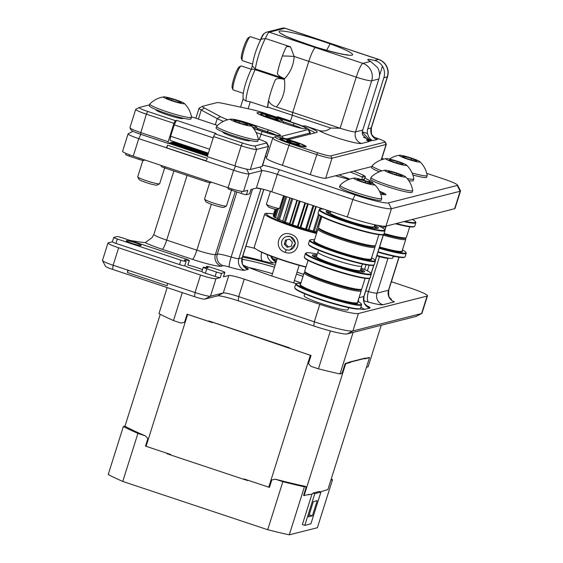 <?xml version="1.0" encoding="UTF-8"?>
<svg xmlns="http://www.w3.org/2000/svg" width="563" height="563" viewBox="0 0 563 563"><rect width="100%" height="100%" fill="white"/><g stroke="black" fill="none" stroke-linecap="round" stroke-linejoin="round"><path stroke-width="0.84" d="M412.039 160.532A10.929 1.091 17.5 0 0 419.878 161.665A10.929 1.091 17.5 0 0 409.927 157.619A10.929 1.091 17.5 0 0 399.456 155.226A10.929 1.091 17.5 0 0 412.039 160.532M414.84 160.898L407.443 158.787L402.207 156.549L404.361 156.423L411.757 158.534L416.993 160.772L414.84 160.898M412.081 172.996A21.858 2.182 17.5 0 0 427.183 175.579A21.858 2.182 17.5 0 0 427.19 175.466A24.462 24.462 0 0 0 419.878 161.665M412.862 175.016A21.858 2.182 17.5 0 0 426.663 177.239L427.183 175.579M404.072 157.344L404.361 156.423M411.328 159.892L411.757 158.534M400.244 164.361A10.929 1.091 17.5 0 0 406.5 165.065A10.929 1.091 17.5 0 0 396.556 161.011A10.929 1.091 17.5 0 0 386.077 158.625A10.929 1.091 17.5 0 0 389.469 160.814A10.929 1.091 17.5 0 0 400.244 164.361M402.271 164.445L395.254 162.573L389.209 160.181L390.18 159.66L397.196 161.525L403.242 163.917L402.271 164.445M386.077 158.625A24.462 24.462 0 0 0 372.171 165.733A21.858 2.182 17.5 0 0 372.115 165.832A21.858 2.182 17.5 0 0 381.904 170.892M407.126 178.499A21.858 2.182 17.5 0 0 413.812 178.978A21.858 2.182 17.5 0 0 413.819 178.865A24.462 24.462 0 0 0 406.5 165.065M372.115 165.832L371.587 167.485A21.858 2.182 17.5 0 0 379.363 171.764M408.724 180.568A21.858 2.182 17.5 0 0 413.284 180.632L413.812 178.978M389.927 160.469L390.18 159.66M396.746 162.974L397.196 161.525M209.696 182.708L204.545 199.056A11.506 1.147 17.5 0 0 204.566 199.182A11.506 1.147 17.5 0 0 210.879 202.159A11.506 1.147 17.5 0 0 221.977 205.502A11.506 1.147 17.5 0 0 226.396 206.065A11.506 1.147 17.5 0 0 226.488 205.974L231.47 190.181M234.588 119.736A10.929 1.091 17.5 0 0 230.577 119.145A10.929 1.091 17.5 0 0 240.394 123.614A10.929 1.091 17.5 0 0 250.999 125.584A10.929 1.091 17.5 0 0 234.588 119.736M233.772 120.067L239.922 121.495L246.868 124.001L247.671 125.085L241.52 123.656L234.574 121.151L233.772 120.067M230.577 119.145A24.462 24.462 0 0 0 216.671 126.253A21.858 2.182 17.5 0 0 216.607 126.351A21.858 2.182 17.5 0 0 227.705 131.904A21.858 2.182 17.5 0 0 249.733 138.604A21.858 2.182 17.5 0 0 258.304 139.497A21.858 2.182 17.5 0 0 258.311 139.385A24.462 24.462 0 0 0 250.999 125.584M216.607 126.351L216.086 128.012A21.858 2.182 17.5 0 0 227.185 133.565A21.858 2.182 17.5 0 0 249.212 140.264A21.858 2.182 17.5 0 0 257.784 141.158L258.304 139.497M204.566 199.182L205.903 201.723A9.458 0.943 17.5 0 0 211.09 204.165A9.458 0.943 17.5 0 0 220.217 206.917A9.458 0.943 17.5 0 0 223.849 207.381L226.396 206.065M246.608 124.831L246.868 124.001M239.472 122.917L239.922 121.495M142.875 160.448L137.724 176.796A11.506 1.147 17.5 0 0 137.745 176.923A11.506 1.147 17.5 0 0 144.86 180.188A11.506 1.147 17.5 0 0 156.479 183.531A11.506 1.147 17.5 0 0 159.582 183.812A11.506 1.147 17.5 0 0 159.667 183.714L164.649 167.929M166.507 97.202A10.929 1.091 17.5 0 0 163.756 96.885A10.929 1.091 17.5 0 0 173.573 101.354A10.929 1.091 17.5 0 0 184.178 103.325A10.929 1.091 17.5 0 0 177.042 100.207A10.929 1.091 17.5 0 0 166.507 97.202M166.549 97.807L171.912 98.891L179.266 101.396L181.251 102.825L175.895 101.741L168.541 99.236L166.549 97.807M163.756 96.885A24.462 24.462 0 0 0 149.849 103.993A21.858 2.182 17.5 0 0 149.793 104.092A21.858 2.182 17.5 0 0 162.383 110.193A21.858 2.182 17.5 0 0 185.431 116.893A21.858 2.182 17.5 0 0 191.483 117.238A21.858 2.182 17.5 0 0 191.49 117.125A24.462 24.462 0 0 0 184.178 103.325M149.793 104.092L149.265 105.753A21.858 2.182 17.5 0 0 161.855 111.854A21.858 2.182 17.5 0 0 184.91 118.554A21.858 2.182 17.5 0 0 190.963 118.899L191.483 117.238M137.745 176.923L139.082 179.463A9.458 0.943 17.5 0 0 144.93 182.145A9.458 0.943 17.5 0 0 154.48 184.896A9.458 0.943 17.5 0 0 157.028 185.121L159.582 183.812M178.957 102.36L179.266 101.396M171.483 100.242L171.912 98.891M129.947 127.871L131.144 130.152A11.964 1.196 17.5 0 0 140.363 134.17L167.957 143.361L168.168 141.7L140.581 132.509A13.808 1.379 -162.5 0 1 129.947 127.871A13.808 1.379 -162.5 0 1 129.919 127.717L135.704 109.377A13.808 1.379 17.5 0 0 146.366 114.162L173.953 123.353L175.283 120.609L176.451 120.313L174.241 124.887L213.201 137.872M175.283 120.609L147.689 111.418A11.042 1.105 -162.5 0 1 139.251 107.498L135.81 109.264A13.808 1.379 17.5 0 0 135.704 109.377M168.168 141.7L173.953 123.353M174.227 141.77L167.957 143.361M208.387 153.15L170.117 140.398L170.659 136.246L174.241 124.887M258.248 139.026A11.042 1.105 -162.5 0 1 266.756 142.728A11.042 1.105 -162.5 0 1 266.588 142.981L254.884 145.951A11.042 1.105 -162.5 0 1 242.533 143.009L214.939 133.818L216.115 133.522L176.451 120.313M209.626 149.223L170.659 136.246M214.939 133.818L213.616 136.57L241.203 145.761A13.808 1.379 17.5 0 0 256.644 149.427L268.347 146.457A13.808 1.379 17.5 0 0 268.579 146.303A13.808 1.379 17.5 0 0 268.558 146.148L266.756 142.728M268.579 146.303L262.245 166.395A13.808 1.379 -162.5 0 1 262.013 166.549L250.31 169.519A13.808 1.379 -162.5 0 1 234.87 165.846L207.283 156.655L213.616 136.57M156.127 109.658A14.265 1.422 17.5 0 0 155.979 109.961A14.265 1.422 17.5 0 0 166.965 114.746A14.265 1.422 17.5 0 0 183.052 118.497A14.265 1.422 17.5 0 0 183.102 118.167M191.434 116.766L217.494 125.45M139.251 107.498A11.042 1.105 -162.5 0 1 139.35 107.463L149.547 104.873M222.948 131.918A14.265 1.422 17.5 0 0 222.8 132.214A14.265 1.422 17.5 0 0 235.953 137.71A14.265 1.422 17.5 0 0 249.873 140.757A14.265 1.422 17.5 0 0 249.923 140.426M160.237 314.316L124.958 426.212M167.162 287.573L158.942 313.654A123.797 12.358 -162.5 0 0 173.495 320.558L180.983 323.049L184.537 322.303L187.099 314.182A117.125 11.696 17.5 0 0 187.648 314.414L146.07 446.304A117.125 11.696 -162.5 0 1 145.514 446.065L147.858 438.647L145.402 435.896L137.914 433.404L122.769 481.442A123.797 12.358 17.5 0 1 108.209 474.539L123.36 426.501A123.797 12.358 17.5 0 0 137.914 433.404M146.07 446.304L170.744 454.524L170.603 454.96A104.697 10.451 -162.5 0 1 169.639 454.587A104.697 10.451 -162.5 0 1 166.958 453.546M187.099 314.182L208.641 321.353L208.774 320.917L211.498 321.825A104.697 10.451 17.5 0 0 212.462 322.198L212.328 322.634L187.648 314.414M208.683 321.227A104.697 10.451 17.5 0 0 212.328 322.634M247.833 480.506A104.697 10.451 -162.5 0 1 245.081 479.718A104.697 10.451 -162.5 0 1 243.941 479.387L244.082 478.951L268.755 487.171L310.34 355.281L212.462 322.198M247.924 480.232L247.797 480.619L245.081 479.718M170.603 454.96L243.941 479.387M169.639 454.587L166.915 453.679L167.042 453.285M123.36 426.501L124.81 426.128A118.962 11.879 17.5 0 0 145.402 435.896M182.306 292.619L173.495 320.558M285.807 346.625A104.697 10.451 17.5 0 0 286.94 346.956L211.498 321.825M286.94 346.956L289.656 347.864L289.523 348.3L311.058 355.471A117.125 11.696 -162.5 0 1 310.34 355.281M285.666 347.061A104.697 10.451 17.5 0 0 289.558 348.187M366.506 367.118A118.962 11.879 -162.5 0 1 366.654 367.203L368.103 366.83L381.207 325.273M353.1 332.409L340.003 373.966A123.797 12.358 -162.5 0 1 318.44 368.835L330.39 330.938M311.058 355.471L308.496 363.592L310.952 366.344L318.44 368.835M340.003 373.966L341.452 373.593L342.586 371.7L345.147 363.578A117.125 11.696 17.5 0 0 345.703 363.691L304.119 495.581A117.125 11.696 -162.5 0 1 303.563 495.468L305.906 488.044L305.871 486.446L304.421 486.812L289.269 534.85L317.377 527.721L332.522 479.676A123.797 12.358 17.5 0 0 331.227 479.014M122.769 481.442L267.714 529.72L282.858 481.682L275.37 479.19L271.816 479.936L269.473 487.361A117.125 11.696 -162.5 0 1 268.755 487.171M366.64 366.682L366.654 367.203M320.284 491.879L327.905 489.543L369.49 357.653L364.704 358.87L364.845 358.434A104.697 10.451 17.5 0 0 364.613 358.237L365.141 358.103L365.007 358.54A105.851 10.57 17.5 0 0 364.662 358.272M345.147 363.578L349.989 361.946A104.697 10.451 17.5 0 0 350.622 362.037L350.482 362.473L345.703 363.691M369.49 357.653A117.125 11.696 17.5 0 0 369.18 357.477L365.007 358.54M364.613 358.237L349.989 361.946M275.37 479.19A118.962 11.879 17.5 0 0 305.871 486.446M282.858 481.682A123.797 12.358 17.5 0 0 304.421 486.812M267.714 529.72A123.797 12.358 17.5 0 0 289.269 534.85M332.522 479.676L331.072 480.049A118.962 11.879 17.5 0 0 330.924 479.965M331.072 480.049L330.706 480.661M302.366 524.554L312.015 493.976M304.119 495.581L308.904 494.363L308.763 494.8A104.697 10.451 -162.5 0 1 308.13 494.708A104.697 10.451 -162.5 0 1 307.757 494.652M308.13 494.708L307.651 494.68M364.845 358.434L350.622 362.037M349.384 362.319A104.697 10.451 17.5 0 0 350.482 362.473M308.763 494.8L312.817 493.772L313.042 493.054L314.801 493.638L304.801 525.363L302.605 524.639M304.801 525.363L310.91 523.815L320.917 492.09L319.158 491.506L313.042 493.054M320.917 492.09L314.801 493.638M312.374 515.842L317.166 500.641L313.345 501.612L308.552 516.813L312.374 515.842L309.193 514.779M376.781 255.898A27.615 2.759 17.5 0 0 379.476 256.651L368.462 291.585A27.615 2.759 -162.5 0 1 365.76 290.832M363.747 300.762A36.813 3.674 17.5 0 0 368.645 302.141A23.013 2.294 17.5 0 0 382.861 304.766A9.205 9.043 75.8 0 1 376.992 293.161L388.006 258.22A13.808 1.379 -162.5 0 1 379.476 256.651M388.006 258.22L388.386 258.128M392.974 256.96L394.902 256.475M129.729 240.317A105.851 10.57 17.5 0 0 145.226 242.59A25.771 2.576 17.5 0 0 162.257 249.282L192.433 259.339A25.771 2.576 17.5 0 0 221.259 266.193L223.166 265.708A7.361 0.732 -162.5 0 1 229.317 267.003A18.41 1.837 17.5 0 0 244.694 270.254L248.009 269.417A18.41 1.837 17.5 0 0 244.631 266.813M184.685 265.799L186.135 261.415L184.685 265.799A4.603 0.457 -162.5 0 1 179.534 264.575L115.95 243.399L117.329 239.029A4.603 0.457 -162.5 0 1 113.775 237.431A4.603 0.457 -162.5 0 1 113.853 237.382L117.027 236.573A4.603 0.457 -162.5 0 1 122.178 237.797L185.762 258.98A4.603 0.457 -162.5 0 1 189.316 260.578L187.936 264.941A4.603 0.457 -162.5 0 1 187.859 264.997L189.238 260.627L187.859 264.997M202.469 269.635A12.428 1.239 17.5 0 0 197.149 267.699A12.428 1.239 17.5 0 0 187.789 265.011M102.494 260.606L105.499 266.306A9.205 0.922 17.5 0 0 112.586 269.396L194.495 296.68A9.205 0.922 17.5 0 0 204.791 299.129L210.478 296.201L215.988 278.727L220.253 277.65A4.603 0.457 -162.5 0 1 215.101 276.426L205.404 273.196L206.783 268.825A4.603 0.457 -162.5 0 1 203.229 267.228A4.603 0.457 -162.5 0 1 203.306 267.179L203.377 267.158A12.428 1.239 -162.5 0 0 208.12 267.636A12.428 1.239 -162.5 0 0 206.41 266.39L206.48 266.369A4.603 0.457 -162.5 0 1 211.625 267.594L221.329 270.824A4.603 0.457 -162.5 0 1 224.883 272.422L223.504 276.792A4.603 0.457 -162.5 0 1 223.427 276.841L228.796 275.476L223.293 292.95L210.478 296.201A13.808 1.379 -162.5 0 1 195.037 292.528L167.45 283.337L167.134 285.765L127.47 272.555L127.787 270.127L113.128 265.243A13.808 1.379 -162.5 0 1 102.494 260.606A13.808 1.379 -162.5 0 1 102.473 260.451L107.976 242.984A13.808 1.379 -162.5 0 1 108.216 242.829L112.41 241.766M391.398 281.732L409.716 287.834A23.013 2.294 -162.5 0 1 427.486 295.814L421.976 313.281A23.013 2.294 -162.5 0 1 421.793 313.464A23.013 2.294 -162.5 0 1 421.581 313.542L352.902 330.974L358.406 313.5A34.519 3.448 -162.5 0 1 319.805 304.323L244.236 279.149A13.808 1.379 17.5 0 0 228.796 275.476M358.406 313.5L427.092 296.075L421.581 313.542L415.895 316.469A18.41 1.837 17.5 0 0 416.064 316.413L421.793 313.464M427.486 295.814A23.013 2.294 -162.5 0 1 427.092 296.075M392.65 277.686A4.603 0.457 -162.5 0 1 392.657 277.735L391.285 282.105A4.603 0.457 -162.5 0 1 391.25 282.14M303.647 274.399A57.525 5.743 17.5 0 0 297.039 272.119M275.131 265.215A57.525 5.743 17.5 0 0 242.484 257.094M243.258 265.18A57.525 5.743 17.5 0 0 296.321 283.632M204.791 299.129L217.599 295.878A18.41 1.837 -162.5 0 1 238.191 300.776L313.76 325.949A29.916 2.984 17.5 0 0 347.209 333.901L415.895 316.469M162.257 249.282A9.205 1.457 108.4 0 0 166.683 240.127A16.566 1.654 -162.5 0 1 153.889 234.384L151.94 237.748L145.226 242.59M347.209 333.901L352.902 330.974A34.519 3.448 -162.5 0 1 314.302 321.79L238.733 296.617A13.808 1.379 17.5 0 0 223.293 292.95L217.599 295.878M215.988 278.727A13.808 1.379 -162.5 0 1 200.548 275.061L195.037 292.528L194.495 296.68M220.253 277.65L221.625 273.28L224.806 272.478L223.427 276.841M112.586 269.396L113.128 265.243L118.638 247.776A13.808 1.379 -162.5 0 1 107.976 242.984M206.783 268.825L216.481 272.056L215.101 276.426M221.625 273.28A4.603 0.457 -162.5 0 1 216.481 272.056M206.41 266.39L206.002 267.678M117.329 239.029L180.913 260.212L179.534 264.575M186.057 261.436A4.603 0.457 -162.5 0 1 180.913 260.212M186.135 261.415A12.428 1.239 -162.5 0 1 184.418 260.169A12.428 1.239 -162.5 0 1 189.168 260.648M135.169 242.723A7.826 0.781 -162.5 0 1 141.207 245.433A7.826 0.781 -162.5 0 1 133.515 243.828A7.826 0.781 -162.5 0 1 126.288 240.732A7.826 0.781 -162.5 0 1 135.169 242.723M205.404 273.196A4.603 0.457 -162.5 0 1 201.85 271.598L203.229 267.228M184.755 265.785A12.428 1.239 17.5 0 0 201.878 271.5M118.638 247.776L200.548 275.061M167.45 283.337L127.787 270.127M115.95 243.399A4.603 0.457 -162.5 0 1 112.396 241.801L113.775 237.431M128.195 270.261L127.47 272.555M206.002 161.053L166.338 147.844L167.633 145.17L207.297 158.379L206.002 161.053L233.596 170.244A13.808 1.379 17.5 0 0 249.036 173.918L261.844 170.666L256.334 188.133L250.964 189.499L249.585 193.869A4.603 0.457 17.5 0 0 249.669 193.813L251.035 189.485M256.334 188.133A13.808 1.379 -162.5 0 1 271.774 191.807L277.285 174.34L352.853 199.513A34.519 3.448 17.5 0 0 391.454 208.69L460.14 191.258A23.013 2.294 17.5 0 0 460.527 190.998A23.013 2.294 17.5 0 0 460.492 190.744L457.487 185.044A18.41 1.837 -162.5 0 1 457.205 185.459L388.519 202.891A29.916 2.984 -162.5 0 1 355.07 194.932L279.494 169.759A18.41 1.837 17.5 0 0 262.632 165.163M457.205 185.459L460.14 191.258L454.63 208.725L385.951 226.157A34.519 3.448 -162.5 0 1 347.343 216.98L271.774 191.807M454.63 208.725A23.013 2.294 17.5 0 0 455.024 208.465L460.527 190.998M381.869 158.407A9.205 0.922 -162.5 0 1 382.953 158.759L383.853 159.062M207.423 156.211L168.457 143.234M426.747 173.348L443.306 178.865A18.41 1.837 -162.5 0 1 457.487 185.044M371.58 183.01A57.525 5.743 17.5 0 0 372.91 182.813L369.652 180.554A27.615 2.759 -162.5 0 1 364.993 177.366A27.615 2.759 -162.5 0 1 365.317 177.099L365.134 176.261L363.388 175.227A57.525 5.743 17.5 0 0 353.838 171.131M335.478 175.79A57.525 5.743 17.5 0 0 349.144 179.337M208.317 153.375L174.326 141.799M208.036 154.262L172.222 142.333L173.221 142.08L208.204 153.734M207.754 155.156L170.547 142.763L171.553 142.502L207.923 154.621M207.473 156.042L168.879 143.185L169.878 142.932L207.641 155.508M380.679 194.052A13.808 1.379 17.5 0 0 385.951 194.587A13.808 1.379 17.5 0 0 379.49 191.286M365.134 176.261A9.205 6.439 33.8 0 1 362.206 177.099L362.136 179.907M363.388 175.227L362.206 177.099A55.617 5.553 17.5 0 0 350.327 172.025M369.961 182.363A9.205 5.348 44.9 0 0 369.652 180.554L368.681 181.884M372.03 182.975A9.205 5.785 62.2 0 0 372.565 182.18M132.952 131.313L128.202 133.755A13.808 1.379 17.5 0 0 128.09 133.867A13.808 1.379 17.5 0 0 138.751 138.653L206.121 160.807M161.454 165.522L161.194 166.359A4.603 0.457 17.5 0 0 164.748 167.957L205.699 181.603A4.603 0.457 17.5 0 0 210.844 182.827L211.09 182.053M125.978 153.403L125.626 154.515A4.603 0.457 17.5 0 0 129.18 156.113L138.878 159.343A4.603 0.457 17.5 0 0 144.022 160.568L144.269 159.793M228.275 187.782L228.015 188.619A4.603 0.457 17.5 0 0 231.562 190.217L241.267 193.447A4.603 0.457 17.5 0 0 246.411 194.671L249.585 193.869M167.633 145.17L166.831 147.717M128.09 133.867L122.586 151.334A13.808 1.379 17.5 0 0 133.241 156.12L228.085 187.718A13.808 1.379 17.5 0 0 243.526 191.385L247.79 190.308L246.411 194.671M144.332 159.815L144.022 160.568M211.146 182.074L210.844 182.827M260.015 167.056L261.844 170.666A13.808 1.379 -162.5 0 1 277.285 174.34L279.494 169.759M169.878 142.932L169.709 143.459M171.553 142.502L171.384 143.037M173.221 142.08L173.052 142.615M353.951 178.098A10.929 1.091 17.5 0 0 364.078 182.623A10.929 1.091 17.5 0 0 374.465 184.523A10.929 1.091 17.5 0 0 364.514 180.47A10.929 1.091 17.5 0 0 354.043 178.084A10.929 1.091 17.5 0 0 353.951 178.098M356.998 179.541L358.448 179.175L365.633 181.145L371.376 183.482L369.933 183.848L362.741 181.877L356.998 179.541M340.129 185.192A21.858 2.182 17.5 0 0 340.073 185.29A21.858 2.182 17.5 0 0 358.603 193.412A21.858 2.182 17.5 0 0 381.404 198.683A21.858 2.182 17.5 0 0 381.77 198.436A21.858 2.182 17.5 0 0 381.777 198.324A24.462 24.462 0 0 0 374.465 184.523M340.073 185.29L339.552 186.944A21.858 2.182 17.5 0 0 358.082 195.072A21.858 2.182 17.5 0 0 380.877 200.344A21.858 2.182 17.5 0 0 381.25 200.097L381.77 198.436M365.19 182.553L365.633 181.145M358.181 180.019L358.448 179.175M252.386 127.006A11.274 1.126 17.5 0 0 256.665 127.315A11.274 1.126 17.5 0 0 240.127 121.249M250.127 125.014L252.301 126.175L251.443 126.013M250.183 124.838L248.874 124.402M256.834 129.349A12.653 1.267 17.5 0 0 257.587 129.166A12.653 1.267 17.5 0 0 257.565 129.026L256.665 127.315M269.79 117.998A11.274 1.126 17.5 0 0 282.57 120.742A11.274 1.126 17.5 0 0 272.175 116.4A11.274 1.126 17.5 0 0 261.176 113.993A11.274 1.126 17.5 0 0 269.79 117.998M278.213 119.595L273.956 118.807L267.587 116.682L265.469 115.352L269.726 116.14L276.095 118.265L278.213 119.595M282.746 122.776A12.653 1.267 17.5 0 0 283.499 122.593A12.653 1.267 17.5 0 0 283.471 122.453L282.57 120.742M269.367 117.28L269.726 116.14M275.814 119.152L276.095 118.265M380.532 193.658A11.274 1.126 17.5 0 0 383.417 193.672A11.274 1.126 17.5 0 0 379.694 191.694M316.533 233.518A36.813 3.674 -162.5 0 1 281.394 222.441A36.813 3.674 -162.5 0 1 264.765 213.863L254.244 247.234A36.813 3.674 -162.5 0 0 256.383 249.353A36.813 3.674 -162.5 0 0 282.668 260A36.813 3.674 -162.5 0 0 306.012 266.89M264.765 213.863A36.813 3.674 -162.5 0 1 267.735 213.356L269.445 213.461A35.019 3.498 -162.5 0 1 273.829 214.031M285.089 252.33C272.689 248.642 278.734 229.493 290.782 234.299C303.76 237.839 297.693 256.988 285.089 252.33L286.384 249.789M273.189 216.122A28.122 2.808 -162.5 0 1 273.203 216.023L275.335 209.267L273.189 216.122L274.125 216.488M277.151 209.133L274.533 217.445A28.122 2.808 -162.5 0 1 273.97 217.058L276.37 209.373M285.631 196.424L278.368 219.457A28.122 2.808 -162.5 0 1 277.235 218.923L284.336 195.994M291.733 198.458L284.322 221.963A28.122 2.808 -162.5 0 1 282.732 221.336L289.846 197.824M299.298 200.977L291.81 224.714A28.122 2.808 -162.5 0 1 289.917 224.053L289.473 223.842L296.933 200.189M307.581 203.736L300.107 227.445A28.122 2.808 -162.5 0 1 298.087 226.812L297.44 226.523L304.907 202.842M315.78 206.466L308.397 229.88A28.122 2.808 -162.5 0 1 306.455 229.338L300.846 227.466M320.804 216.108L315.864 231.794A28.122 2.808 -162.5 0 1 314.189 231.393L308.967 229.676M316.737 232.864A35.019 3.498 -162.5 0 1 277.707 220.246A35.019 3.498 -162.5 0 1 269.445 213.461M317.131 231.618L316.286 231.393M315.864 231.794L321.058 216.248M308.397 229.88L308.798 229.901M300.107 227.445L300.811 227.593L308.243 203.954L300.811 227.593M304.921 202.849L297.44 226.523M297.475 226.403L291.81 224.714M289.572 223.546L284.322 221.963M282.612 220.766L278.368 219.457M277.292 218.331L274.533 217.445M305.934 267.144A35.019 3.498 -162.5 0 1 282.851 260.373A35.019 3.498 -162.5 0 1 257.847 250.239L256.383 249.353M290.248 249.845L295.491 243.364L290.543 236.622L286.651 236.516A6.904 6.784 -104.2 0 0 283.414 247.903A6.904 6.784 -104.2 0 0 294.921 241.541A6.904 6.784 -104.2 0 0 286.651 236.516M289.502 239.134L285.441 240.127L284.294 244.201L287.193 247.284L291.254 246.291L292.401 242.217L289.502 239.134M284.294 244.201L285.547 243.885L288.446 246.96L291.254 246.277M286.694 239.824L285.547 243.885M287.193 247.284L288.446 246.96M318.524 250.162L317.898 252.14A23.013 2.294 17.5 0 0 336.456 260.38A23.013 2.294 17.5 0 0 360.953 266.306A23.013 2.294 17.5 0 0 361.791 265.982L360.411 270.346A23.013 2.294 17.5 0 1 359.574 270.676A23.013 2.294 17.5 0 1 335.076 264.751A23.013 2.294 17.5 0 1 316.526 256.51L317.898 252.14A23.013 2.294 17.5 0 0 336.456 260.38A23.013 2.294 17.5 0 0 360.953 266.306A23.013 2.294 17.5 0 0 361.791 265.982L362.417 264.005M330.734 211.449L330.291 212.835A23.013 2.294 17.5 0 0 348.849 221.076A23.013 2.294 17.5 0 0 373.346 227.002A23.013 2.294 17.5 0 0 374.184 226.678L374.789 224.757M336.864 222.976A29.916 2.984 17.5 0 0 362.987 231.21M318.144 213.687L318.44 214.257A34.054 3.399 17.5 0 0 349.841 227.368A34.054 3.399 17.5 0 0 383.072 234.637L383.649 234.342A34.519 3.448 -162.5 0 1 349.961 226.973A34.519 3.448 -162.5 0 1 318.144 213.687A34.519 3.448 -162.5 0 1 318.081 213.307L319.179 209.816A34.519 3.448 17.5 0 0 351.066 223.483A34.519 3.448 17.5 0 0 385.022 230.57A34.519 3.448 17.5 0 0 384.958 230.19L384.656 229.62A34.054 3.399 -162.5 0 1 351.213 222.997A34.054 3.399 -162.5 0 1 320.023 209.239A34.054 3.399 -162.5 0 1 320.34 209.126A34.054 3.399 -162.5 0 1 323.922 209.176M378.899 234.665L375.535 245.348A29.916 2.984 -162.5 0 1 375.303 245.588A29.916 2.984 -162.5 0 1 375.028 245.686A29.916 2.984 -162.5 0 1 345.26 238.93A29.916 2.984 -162.5 0 1 318.531 227.684A29.916 2.984 -162.5 0 1 318.475 227.353L321.846 216.678M385.022 230.57L383.917 234.067A34.519 3.448 -162.5 0 1 383.649 234.342M320.424 208.014L319.453 209.535A34.519 3.448 17.5 0 0 319.179 209.816M377.224 225.27A34.054 3.399 -162.5 0 1 384.656 229.62M330.601 211.406A27.383 2.738 17.5 0 0 326.589 211.209A27.383 2.738 17.5 0 0 326.174 211.829A27.383 2.738 17.5 0 0 351.418 222.364A27.383 2.738 17.5 0 0 378.139 228.212A27.383 2.738 17.5 0 0 374.627 225.263M343.191 219.127A14.955 1.492 17.5 0 0 360.003 224.433M338.018 217.156A14.955 1.492 17.5 0 0 343.261 219.647M359.651 224.82A14.955 1.492 17.5 0 0 365.38 225.784M326.843 212.511A26.461 2.639 -162.5 0 1 327.173 212.371A26.461 2.639 -162.5 0 1 330.411 212.469M374.304 226.305A26.461 2.639 -162.5 0 1 377.189 228.388M327.209 212.772A26.461 2.639 -162.5 0 1 330.284 212.905M374.156 226.734A26.461 2.639 -162.5 0 1 376.746 228.395M318.531 227.684L319.13 228.824A28.995 2.892 17.5 0 0 345.035 239.725A28.995 2.892 17.5 0 0 373.888 246.27A28.995 2.892 17.5 0 0 374.156 246.179L375.303 245.588M314.253 240.753L313.873 240.95A30.374 3.033 17.5 0 0 337.934 252.006A30.374 3.033 17.5 0 0 371.052 259.803A30.374 3.033 17.5 0 0 371.51 259.121L371.313 258.741M374.986 247.094L371.263 258.881A29.916 2.984 -162.5 0 1 370.757 259.226A29.916 2.984 -162.5 0 1 339.559 252.013A29.916 2.984 -162.5 0 1 314.21 240.894L317.926 229.106A29.916 2.984 17.5 0 0 343.282 240.218A29.916 2.984 17.5 0 0 374.479 247.431A29.916 2.984 17.5 0 0 374.986 247.094A29.916 2.984 17.5 0 0 374.93 246.763L374.522 245.989M371.615 257.77A34.054 3.399 -162.5 0 1 375.014 260.19A34.054 3.399 -162.5 0 1 374.501 260.95A34.054 3.399 -162.5 0 1 337.364 252.21A34.054 3.399 -162.5 0 1 310.389 239.81A34.054 3.399 -162.5 0 1 314.562 239.782M318.94 228.465L318.158 228.859A29.916 2.984 17.5 0 0 317.926 229.106M310.389 239.81L309.812 240.105A34.519 3.448 17.5 0 0 309.544 240.387A34.519 3.448 17.5 0 0 338.799 253.209A34.519 3.448 17.5 0 0 374.796 261.535A34.519 3.448 17.5 0 0 375.38 261.141A34.519 3.448 17.5 0 0 375.317 260.76L375.014 260.19M375.38 261.141L374.275 264.638A34.519 3.448 -162.5 0 1 374.008 264.913A34.519 3.448 -162.5 0 1 373.691 265.025A34.519 3.448 -162.5 0 1 339.341 257.235A34.519 3.448 -162.5 0 1 308.503 244.258A34.519 3.448 -162.5 0 1 308.44 243.878L309.544 240.387M308.503 244.258L308.805 244.828A34.054 3.399 17.5 0 0 339.236 257.629A34.054 3.399 17.5 0 0 373.121 265.321A34.054 3.399 17.5 0 0 373.438 265.208L374.008 264.913M374.388 245.778A28.995 2.892 -162.5 0 1 345.858 239.986A28.995 2.892 -162.5 0 1 319.172 228.367M376.921 255.433A23.013 2.294 17.5 0 0 391.778 258.424A23.013 2.294 17.5 0 0 392.615 258.1L393.241 256.123M395.423 223.757A34.054 3.399 17.5 0 0 413.904 226.755L414.474 226.46A34.519 3.448 -162.5 0 1 396.239 223.546M409.73 226.79L406.359 237.466A29.916 2.984 -162.5 0 1 406.127 237.706A29.916 2.984 -162.5 0 1 405.853 237.804A29.916 2.984 -162.5 0 1 384.1 233.476M403.833 221.618A34.519 3.448 17.5 0 0 415.846 222.688L414.741 226.185A34.519 3.448 -162.5 0 1 414.474 226.46M415.846 222.688A34.519 3.448 17.5 0 0 415.783 222.308L415.48 221.738A34.054 3.399 -162.5 0 1 404.959 221.336M412.348 219.457A34.054 3.399 -162.5 0 1 415.48 221.738M408.302 220.485A27.383 2.738 17.5 0 0 408.963 220.33A27.383 2.738 17.5 0 0 409.005 220.309M405.212 237.896A28.995 2.892 -162.5 0 1 383.797 234.243A28.995 2.892 17.5 0 0 404.72 238.388A28.995 2.892 17.5 0 0 404.98 238.297L406.127 237.706M379.448 247.431A30.374 3.033 17.5 0 0 401.876 251.921A30.374 3.033 17.5 0 0 402.341 251.239L402.137 250.859M383.319 235.158A29.916 2.984 17.5 0 0 405.304 239.549A29.916 2.984 17.5 0 0 405.81 239.212L402.095 251.007A29.916 2.984 -162.5 0 1 401.588 251.344A29.916 2.984 -162.5 0 1 379.596 246.953M402.446 249.888A34.054 3.399 -162.5 0 1 405.846 252.308A34.054 3.399 -162.5 0 1 405.325 253.069A34.054 3.399 -162.5 0 1 379.335 247.79M405.81 239.212A29.916 2.984 17.5 0 0 405.754 238.881L405.346 238.107M379.18 248.276A34.519 3.448 17.5 0 0 405.62 253.653A34.519 3.448 17.5 0 0 406.204 253.259A34.519 3.448 17.5 0 0 406.148 252.878L405.846 252.308M406.204 253.259L405.107 256.756A34.519 3.448 -162.5 0 1 404.832 257.031A34.519 3.448 -162.5 0 1 404.523 257.143A34.519 3.448 -162.5 0 1 378.083 251.767M377.956 252.161A34.054 3.399 17.5 0 0 403.952 257.439A34.054 3.399 17.5 0 0 404.262 257.326L404.832 257.031M304.752 293.837L304.133 295.814A23.013 2.294 17.5 0 0 322.683 304.055A23.013 2.294 17.5 0 0 347.181 309.981A23.013 2.294 17.5 0 0 348.018 309.65L348.645 307.672M323.092 266.644A29.916 2.984 17.5 0 0 349.215 274.885M304.372 257.361L304.674 257.931A34.054 3.399 17.5 0 0 336.069 271.035A34.054 3.399 17.5 0 0 369.307 278.312L369.877 278.016A34.519 3.448 -162.5 0 1 336.195 270.648A34.519 3.448 -162.5 0 1 304.372 257.361A34.519 3.448 -162.5 0 1 304.309 256.981L305.413 253.484A34.519 3.448 17.5 0 0 337.293 267.151A34.519 3.448 17.5 0 0 371.249 274.244A34.519 3.448 17.5 0 0 371.186 273.864L370.883 273.294A34.054 3.399 -162.5 0 1 337.448 266.672A34.054 3.399 -162.5 0 1 306.258 252.914A34.054 3.399 -162.5 0 1 306.568 252.801A34.054 3.399 -162.5 0 1 317.279 254.117M365.134 278.34L361.763 289.016A29.916 2.984 -162.5 0 1 361.53 289.255A29.916 2.984 -162.5 0 1 361.256 289.354A29.916 2.984 -162.5 0 1 331.487 282.605A29.916 2.984 -162.5 0 1 304.759 271.359A29.916 2.984 -162.5 0 1 304.71 271.028L308.074 260.352M371.249 274.244L370.144 277.735A34.519 3.448 -162.5 0 1 369.877 278.016M306.258 252.914L305.681 253.209A34.519 3.448 17.5 0 0 305.413 253.484M361.165 267.96A34.054 3.399 -162.5 0 1 370.883 273.294M316.969 255.095A27.383 2.738 17.5 0 0 312.817 254.884A27.383 2.738 17.5 0 0 312.402 255.496A27.383 2.738 17.5 0 0 337.645 266.039A27.383 2.738 17.5 0 0 364.367 271.88A27.383 2.738 17.5 0 0 360.862 268.931M329.425 262.801A14.955 1.492 17.5 0 0 346.238 268.101M324.246 260.831A14.955 1.492 17.5 0 0 329.489 263.322M345.886 268.488A14.955 1.492 17.5 0 0 351.608 269.452M313.077 256.186A26.461 2.639 -162.5 0 1 313.408 256.045A26.461 2.639 -162.5 0 1 316.638 256.137M360.531 269.98A26.461 2.639 -162.5 0 1 363.424 272.056M313.436 256.446A26.461 2.639 -162.5 0 1 316.512 256.573M360.383 270.409A26.461 2.639 -162.5 0 1 362.973 272.063M304.759 271.359L305.364 272.499A28.995 2.892 17.5 0 0 331.269 283.4A28.995 2.892 17.5 0 0 360.123 289.945A28.995 2.892 17.5 0 0 360.383 289.846L361.53 289.255M300.48 284.421L300.1 284.618A30.374 3.033 17.5 0 0 324.161 295.681A30.374 3.033 17.5 0 0 357.28 303.478A30.374 3.033 17.5 0 0 357.744 302.795L357.54 302.415M361.214 290.768L357.498 302.556A29.916 2.984 -162.5 0 1 356.991 302.894A29.916 2.984 -162.5 0 1 325.794 295.681A29.916 2.984 -162.5 0 1 300.438 284.568L304.154 272.774A29.916 2.984 17.5 0 0 329.51 283.893A29.916 2.984 17.5 0 0 360.707 291.106A29.916 2.984 17.5 0 0 361.214 290.768A29.916 2.984 17.5 0 0 361.157 290.431L360.749 289.656M357.85 301.444A34.054 3.399 -162.5 0 1 361.249 303.858A34.054 3.399 -162.5 0 1 360.728 304.625A34.054 3.399 -162.5 0 1 323.598 295.885A34.054 3.399 -162.5 0 1 296.617 283.485A34.054 3.399 -162.5 0 1 300.79 283.449M305.167 272.133L304.393 272.534A29.916 2.984 17.5 0 0 304.154 272.774M296.617 283.485L296.047 283.78A34.519 3.448 17.5 0 0 295.772 284.055A34.519 3.448 17.5 0 0 325.027 296.884A34.519 3.448 17.5 0 0 361.024 305.202A34.519 3.448 17.5 0 0 361.608 304.815A34.519 3.448 17.5 0 0 361.545 304.428L361.249 303.858M361.608 304.815L360.51 308.306A34.519 3.448 -162.5 0 1 360.236 308.587A34.519 3.448 -162.5 0 1 359.926 308.7A34.519 3.448 -162.5 0 1 325.576 300.902A34.519 3.448 -162.5 0 1 294.738 287.932A34.519 3.448 -162.5 0 1 294.674 287.552L295.772 284.055M294.738 287.932L295.033 288.502A34.054 3.399 17.5 0 0 325.463 301.304A34.054 3.399 17.5 0 0 359.356 308.988A34.054 3.399 17.5 0 0 359.666 308.883L360.236 308.587M360.616 289.445A28.995 2.892 -162.5 0 1 332.093 283.661A28.995 2.892 -162.5 0 1 305.399 272.035M384.874 170.251A10.929 1.091 17.5 0 0 395.008 174.769A10.929 1.091 17.5 0 0 405.388 176.669A10.929 1.091 17.5 0 0 395.437 172.623A10.929 1.091 17.5 0 0 384.965 170.23A10.929 1.091 17.5 0 0 384.874 170.251M387.921 171.694L389.371 171.328L396.563 173.291L402.306 175.635L400.856 176.001L393.664 174.03L387.921 171.694M371.059 177.345A21.858 2.182 17.5 0 0 371.003 177.436A21.858 2.182 17.5 0 0 389.533 185.565A21.858 2.182 17.5 0 0 412.327 190.836A21.858 2.182 17.5 0 0 412.7 190.583A21.858 2.182 17.5 0 0 412.707 190.477A24.462 24.462 0 0 0 405.388 176.669M371.003 177.436L370.482 179.097A21.858 2.182 17.5 0 0 389.005 187.219A21.858 2.182 17.5 0 0 411.806 192.49A21.858 2.182 17.5 0 0 412.172 192.243L412.7 190.583M396.12 174.699L396.563 173.291M389.103 172.172L389.371 171.328M366.386 140.11A11.893 1.189 17.5 0 0 369.265 140.088A11.893 1.189 17.5 0 0 363.55 137.316M290.895 143.093A11.893 1.189 17.5 0 0 304.379 145.986A11.893 1.189 17.5 0 0 293.414 141.412A11.893 1.189 17.5 0 0 281.803 138.871A11.893 1.189 17.5 0 0 290.895 143.093M295.125 143.846A6.643 0.662 17.5 0 0 299.277 144.614A6.643 0.662 17.5 0 0 299.34 144.592A6.643 0.662 17.5 0 0 297.215 143.312A6.643 0.662 17.5 0 0 290.994 141.243A6.643 0.662 17.5 0 0 286.834 140.469A6.643 0.662 17.5 0 0 286.736 140.616A6.643 0.662 17.5 0 0 288.903 141.77A6.643 0.662 17.5 0 0 295.125 143.846M287.482 141.137L286.926 140.806M297.644 144.452L297.215 143.312L290.994 141.243L288.777 141.721M290.621 142.425L290.994 141.243M296.905 144.297L297.215 143.312M270.423 191.364L266.376 204.207A6.904 0.69 17.5 0 0 266.419 204.32A6.904 0.69 17.5 0 0 271.704 206.6A6.904 0.69 17.5 0 0 279.445 208.43A6.904 0.69 17.5 0 0 279.544 208.359L283.527 195.72M273.97 217.058L276.398 209.366A4.237 0.422 -162.5 0 1 272.274 208.451A4.237 0.422 -162.5 0 1 268.382 206.846L266.419 204.32M260.38 39.98A11.274 1.788 -71.6 0 1 263.927 33.71L264.357 33.484M252.541 64.048L242.526 60.713A12.653 2.006 -71.6 0 1 242.273 60.459L241.443 58.742A11.274 1.788 -71.6 0 1 243.54 47.714A11.274 1.788 -71.6 0 1 248.48 37.63L250.169 36.757A12.653 2.006 -71.6 0 1 250.528 36.701L260.535 40.036M242.273 60.459A12.653 2.006 -71.6 0 1 244.229 49.291A12.653 2.006 -71.6 0 1 250.169 36.757M243.315 93.31L233.3 89.974A12.653 2.006 -71.6 0 1 233.047 89.714L232.223 88.004A11.274 1.788 -71.6 0 1 234.314 76.969A11.274 1.788 -71.6 0 1 239.254 66.884L240.943 66.012A12.653 2.006 -71.6 0 1 241.302 65.962L251.232 69.27M233.047 89.714A12.653 2.006 -71.6 0 1 235.003 78.553A12.653 2.006 -71.6 0 1 240.943 66.012M251.154 69.242A11.274 1.788 -71.6 0 1 251.513 68.376M347.878 54.836C344.028 54.85 333.599 52.352 316.568 47.348L316.413 47.348A38.544 3.85 17.5 0 0 351.988 55.174A38.544 3.85 17.5 0 0 330.122 43.872L326.589 50.29M330.122 43.872L331.072 43.625A13.808 2.189 -71.6 0 1 331.304 43.633A13.808 2.189 108.4 0 0 331.072 43.625L378.498 59.425A13.808 2.189 -71.6 0 1 378.73 59.425L285.124 28.249A13.808 2.189 -71.6 0 0 284.892 28.241L331.072 43.625L330.122 43.872A38.544 3.85 17.5 0 0 279.783 31.12A38.544 3.85 17.5 0 0 316.413 47.348L315.463 47.588A13.808 2.189 108.4 0 0 308.82 61.325A13.808 2.189 -71.6 0 1 315.463 47.588L316.413 47.348M374.479 60.445C377.674 61.17 380.335 63.084 382.46 66.188A13.808 13.561 75.8 0 1 383.875 77.701L387.295 76.835A13.808 13.561 -104.2 0 0 378.498 59.425L374.479 60.445A13.808 1.379 17.5 0 0 367.766 59.565A13.808 1.379 17.5 0 0 370.651 61.409L362.882 63.387L269.283 32.204L284.892 28.241A4.603 4.518 75.8 0 0 282.387 28.15L285.124 28.249M371.425 127.717A13.808 1.379 -162.5 0 1 371.418 127.773A13.808 1.379 -162.5 0 1 371.186 127.928L387.295 76.835A13.808 1.379 17.5 0 0 387.534 76.674A13.808 13.808 0 0 0 378.73 59.425M383.875 77.701L367.766 128.793A9.205 9.043 -104.2 0 0 367.54 133.551L362.382 131.826M362.34 132.235L369.251 139.434L372.797 140.616L377.055 139.533A23.013 2.294 17.5 0 0 376.084 137.935A11.964 1.196 -162.5 0 1 385.085 141.883A11.964 1.196 -162.5 0 1 384.902 142.15L330.847 155.867A11.964 1.196 -162.5 0 1 317.462 152.686L289.628 143.41A18.868 1.886 -162.5 0 1 275.208 136.718A18.868 1.886 -162.5 0 1 276.686 136.619A27.151 2.709 17.5 0 0 290.86 139.019L316.772 132.446A27.151 2.709 17.5 0 0 317.018 132.354A27.151 2.709 17.5 0 0 305.371 125.957L318.848 130.447A23.013 2.294 17.5 0 0 335.703 137.379A23.013 2.294 17.5 0 0 361.439 143.495L369.455 141.461L362.53 134.817A9.205 9.043 75.8 0 1 362.748 130.067L378.864 78.975A13.808 13.561 -104.2 0 0 377.442 67.461L370.651 61.409M318.848 130.447C323.268 131.742 327.237 130.94 330.77 128.054L340.129 128.216L292.711 112.424L292.345 115.253L292.711 112.424L308.82 61.325L356.245 77.124A13.808 2.189 -71.6 0 1 362.882 63.387A13.808 13.561 75.8 0 1 371.686 80.798L378.864 78.975M372.797 140.616C370.257 139.568 368.505 137.217 367.54 133.551M369.251 139.434A13.808 1.379 -162.5 0 1 371.101 140.799A13.808 1.379 -162.5 0 1 367.139 140.546M290.55 143.178A13.808 1.379 -162.5 0 1 279.888 138.392A13.808 1.379 -162.5 0 1 293.471 141.229A13.808 1.379 -162.5 0 1 306.223 146.697A13.808 1.379 -162.5 0 1 290.55 143.178M251.07 69.77L251.119 69.664C246.854 78.398 241.703 93.507 243.364 99.391L246.01 101.002A20.711 3.287 -71.6 0 1 255.152 69.692L284.371 79.425C279.769 78.18 276.764 78.306 275.356 79.805A20.711 3.287 108.4 0 0 268.551 100.657L267.721 107.047L292.345 115.253L290.529 121.01L277.594 116.703L276.679 117.174L277.594 116.703L290.529 121.01L292.345 115.253L330.77 128.054M376.084 137.935L374.029 137.041M275.208 136.718L272.914 137.893A20.711 2.069 17.5 0 0 272.752 138.062A20.711 2.069 17.5 0 0 288.742 145.247L316.582 154.515A13.808 1.379 17.5 0 0 332.022 158.189L386.077 144.473A13.808 1.379 17.5 0 0 386.309 144.311A13.808 1.379 17.5 0 0 386.288 144.163L385.085 141.883M308.587 129.476A25.314 2.526 -162.5 0 1 314.816 132.938M302.282 125.936L305.371 125.957M272.752 138.062L266.419 158.154A20.711 2.069 17.5 0 0 282.408 165.332L289.628 143.41M317.462 152.686L310.248 174.607L282.408 165.332M310.248 174.607A13.808 1.379 17.5 0 0 325.688 178.274L332.022 158.189L330.847 155.867M371.883 166.549L325.688 178.274M246.01 101.002L250.317 101.804L267.559 107.547A20.711 3.287 108.4 0 1 268.551 100.657C269.761 103.501 272.379 105.612 276.405 106.991C283.147 99.025 285.8 89.834 284.371 79.425M282.387 28.15L266.771 32.112C264.589 33.449 264.364 31.831 260.845 39.501L260.943 39.304C256.489 48.052 253.603 56.947 252.308 65.977L255.398 68.925A20.711 3.287 -71.6 0 1 265.398 38.467L290.55 46.849L286.483 46.525A20.711 3.287 108.4 0 0 282.394 55.983A20.711 3.287 108.4 0 0 277.369 73.408C277.742 75.21 280.156 76.955 284.611 78.658L255.398 68.925L255.152 69.692C252.477 68.897 251.105 69.017 251.042 70.058M260.943 39.304L265.398 38.467A13.808 2.189 -71.6 0 1 269.283 32.204A4.603 4.518 75.8 0 0 266.771 32.112M284.611 78.651C290.452 72.5 293.626 65.097 294.139 56.434L308.82 61.325L292.711 112.424L276.405 106.991M290.543 46.849L294.139 56.434A13.808 0.788 3.1 0 0 282.394 55.983M267.721 107.047L267.559 107.547M287.053 138.857L309.91 133.051A20.711 2.069 17.5 0 0 310.262 132.819A20.711 2.069 17.5 0 0 310.227 132.587L308.425 129.166A17.946 1.795 -162.5 0 1 308.151 129.567L282.239 136.147A17.946 1.795 -162.5 0 1 262.168 131.376L253.646 128.533M227.698 119.75A20.247 2.02 -162.5 0 1 220.429 116.611L204.446 108.033A20.247 2.02 -162.5 0 1 202.652 106.266A20.247 2.02 -162.5 0 1 202.835 106.203L216.804 102.656A20.247 2.02 -162.5 0 1 222.8 103.36L249.93 109.131A20.247 2.02 -162.5 0 1 266.581 113.81L294.597 123.142A17.946 1.795 -162.5 0 1 308.425 129.166M283.062 121.671L293.295 125.077A13.808 1.379 -162.5 0 1 301.951 128.434M269.1 118.23L288.495 124.69A15.644 1.562 17.5 0 0 306.138 128.8A15.644 1.562 17.5 0 0 294.182 123.248L274.779 116.787A15.644 1.562 17.5 0 0 257.045 112.973A15.644 1.562 17.5 0 0 269.1 118.23M253.385 128.202L262.583 131.263A15.644 1.562 17.5 0 0 280.226 135.373A15.644 1.562 17.5 0 0 268.269 129.828L248.867 123.36A15.644 1.562 17.5 0 0 231.541 119.166M257.15 128.251L267.383 131.658A13.808 1.379 -162.5 0 1 276.039 135.007M202.652 106.266L199.218 108.033A23.013 2.294 17.5 0 0 199.035 108.223A23.013 2.294 17.5 0 0 201.251 110.045L217.234 118.617A23.013 2.294 17.5 0 0 223.405 121.376M256.13 132.551L260.838 134.121A20.711 2.069 17.5 0 0 273.139 137.78M265.356 156.542A20.711 2.069 17.5 0 0 266.806 156.929M147.689 111.418L146.366 114.162L140.363 134.17M234.87 165.846L241.203 145.761L242.533 143.009M250.31 169.519L256.644 149.427L254.884 145.951M262.013 166.549L268.347 146.457L266.588 142.981M272.45 258.649A18.41 1.837 17.5 0 0 276.883 259.67M276.398 261.197A18.41 1.837 17.5 0 0 273.287 259.536M242.794 256.109A64.428 6.432 -162.5 0 1 262.583 260.936A18.41 1.837 17.5 0 0 273.562 262.928L276.053 262.295M382.861 304.766L394.381 301.845A9.205 9.043 75.8 0 1 388.512 290.234L376.992 293.161A13.808 1.379 -162.5 0 1 368.462 291.585A9.205 3.329 105.3 0 0 368.645 302.141M359.553 308.932A18.41 1.837 17.5 0 0 359.792 308.974A25.771 2.576 17.5 0 0 364.789 309.354L369.722 308.102A18.41 1.837 17.5 0 0 366.344 305.498M272.175 256.594L271.809 257.734M248.916 267.559A52.922 5.285 -162.5 0 1 272.478 273.653M294.386 280.557A52.922 5.285 -162.5 0 1 300.98 282.851M303.014 276.398A55.617 5.553 17.5 0 0 296.412 274.118M274.505 267.214A55.617 5.553 17.5 0 0 241.956 259.226M391.454 299.417L389.934 297.848C388.871 297.658 388.477 295.068 388.744 290.079A13.808 1.379 -162.5 0 1 388.512 290.234L398.928 257.2M369.722 308.102A9.205 9.043 75.8 0 1 363.853 296.497L359.018 297.721M366.935 305.962L364.986 303.879C364.057 303.795 363.733 301.304 364.008 296.391A9.205 0.922 -162.5 0 1 363.853 296.497L369.645 278.136M364.789 309.354A9.205 9.043 75.8 0 1 360.96 306.87M358.582 301.845A9.205 9.043 75.8 0 1 358.624 298.974M192.433 259.339A9.205 1.457 108.4 0 0 196.86 250.176L166.683 240.127L187.092 175.403M221.259 266.193A9.205 9.043 75.8 0 1 215.39 254.582A16.566 1.654 -162.5 0 1 196.86 250.176L211.336 204.256M223.166 265.708A9.205 9.043 75.8 0 1 217.297 254.103L215.39 254.582L235.292 191.455M229.317 267.003A9.205 1.26 106.7 0 1 231.14 257.024A16.566 1.654 17.5 0 0 217.297 254.103L236.882 191.99M244.694 270.254A9.205 9.043 75.8 0 1 238.832 258.649A9.205 0.922 -162.5 0 1 231.14 257.024L252.555 189.098M248.009 269.417A9.205 9.043 75.8 0 1 242.139 257.805L238.832 258.649L260.993 188.739M263.822 189.428L242.294 257.706A9.205 0.922 -162.5 0 1 242.139 257.805L263.709 189.4M319.805 304.323L314.302 321.79L313.76 325.949M244.236 279.149L238.733 296.617L238.191 300.776M255.067 248.452A73.633 7.354 17.5 0 0 245.918 246.214M262.583 260.936A9.205 3.533 105.1 0 1 261.682 252.252M273.562 262.928A9.205 9.043 75.8 0 1 267.284 254.687M276.166 261.957A9.205 9.043 75.8 0 1 270.775 256.066M260.88 188.711A9.205 9.043 -104.2 0 0 260.859 188.774A9.205 0.922 17.5 0 1 256.601 188.098M364.585 178.654A9.205 5.004 23 0 1 362.438 179.836M338.884 174.924A52.922 5.285 -162.5 0 1 349.757 179.118M381.995 227.607L385.887 226.622A9.205 9.043 75.8 0 1 386.056 226.129M384.832 229.957L385.887 226.622A9.205 0.922 17.5 0 0 386.042 226.516L384.909 230.105M381.756 226.044A9.205 9.043 -104.2 0 0 381.207 227.178M383.41 234.461L375.197 260.528M373.776 265.032L371.066 273.625M375.38 245.538L374.972 246.854M369.173 265.229L367.407 270.831M361.615 289.206L361.2 290.522M164.748 167.957L165.128 166.747M139.265 158.126L138.878 159.343M129.18 156.113L129.581 154.839M231.562 190.217L231.963 188.943M241.928 191.35L241.267 193.447M206.079 180.385L205.699 181.603M133.241 156.12L138.751 138.653L140.841 134.325M235.601 166.085L233.596 170.244L228.085 187.718M366.041 264.737L364.557 269.438M246.608 169.118L249.036 173.918L243.526 191.385M347.343 216.98L352.853 199.513L355.07 194.932M385.951 226.157L391.454 208.69L388.519 202.891M275.159 209.232L273.653 214.003M284.456 196.03L277.235 218.923M290.114 197.916L282.732 221.336M297.391 200.337L289.917 224.053M305.575 203.067L298.087 226.812M313.865 205.826L306.455 229.338M321.452 208.352L321.241 209.021M319.312 215.136L314.189 231.393M318.454 214.278L313.169 231.041M312.986 205.53L305.582 229M300.185 201.273L292.725 224.94M292.76 198.795L285.364 222.265M286.701 196.776L279.438 219.802M278.382 208.76L275.532 217.804M276.243 209.387L274.019 216.452M377.055 139.533A9.205 9.043 75.8 0 1 371.186 127.928L367.766 128.793M379.476 75.646L382.46 66.188M356.245 77.124A13.808 1.379 17.5 0 0 371.686 80.798L355.57 131.89A13.808 1.379 -162.5 0 1 340.129 128.216L356.245 77.124M362.748 130.067L355.57 131.89A9.205 9.043 -104.2 0 0 361.439 143.495M369.455 141.461L368.223 141.053M384.902 142.15L386.077 144.473L381.221 159.864M248.128 108.743L250.317 101.804M309.523 134.283L309.91 133.051L308.151 129.567M292.971 126.105L294.182 123.248M274.779 116.787L274.589 117.188M268.269 129.828L267.059 132.685M248.677 123.769L248.867 123.36M220.429 116.611L217.234 118.617L215.312 124.719M204.446 108.033L201.251 110.045L198.401 119.089M282.239 136.147L283.259 138.167M262.168 131.376L259.191 139.343M399.456 155.226A24.462 24.462 0 0 0 389.476 159.076M247.101 140.609L247.347 139.814M225.151 133.691L225.404 132.896M180.28 118.357L180.533 117.554M158.33 111.432L158.583 110.637M277.263 258.459L271.753 275.947M299.171 265.363L293.654 282.858M276.897 259.613L272.415 258.607M242.294 257.706C242.02 262.625 242.35 265.131 243.272 265.208L245.215 267.27M271.07 256.179L273.878 260M388.744 290.079L399.104 257.221M364.993 177.366L364.057 180.329M386.183 226.101L386.042 226.516M383.558 234.391L375.275 260.676M373.923 264.962L371.144 273.773M369.792 278.059L364.008 296.391M173.876 170.997L153.889 234.384M354.036 178.084A24.462 24.462 0 0 0 340.151 185.178M257.46 129.56L257.587 129.166M283.372 122.987L283.499 122.593M261.176 113.993L259.825 114.69M383.417 193.672L383.952 194.685M316.237 206.621L308.876 229.964M384.965 170.237A24.462 24.462 0 0 0 371.073 177.331M369.265 140.088L369.722 140.968M281.803 138.871L280.923 139.321M304.379 145.986L304.843 146.866M276.384 209.373L279.445 208.43M373.895 136.971L372.607 135.535C371.545 135.352 371.151 132.762 371.418 127.773L387.534 76.674M381.433 159.786L386.309 144.311M243.188 98.687L240.528 107.125M252.323 65.808L251.091 69.713M316.568 47.348C293.78 39.586 282.584 35.265 282.978 34.371L282.985 34.378M309.826 134.205L310.262 132.819M195.875 118.244L199.035 108.223"/></g></svg>
